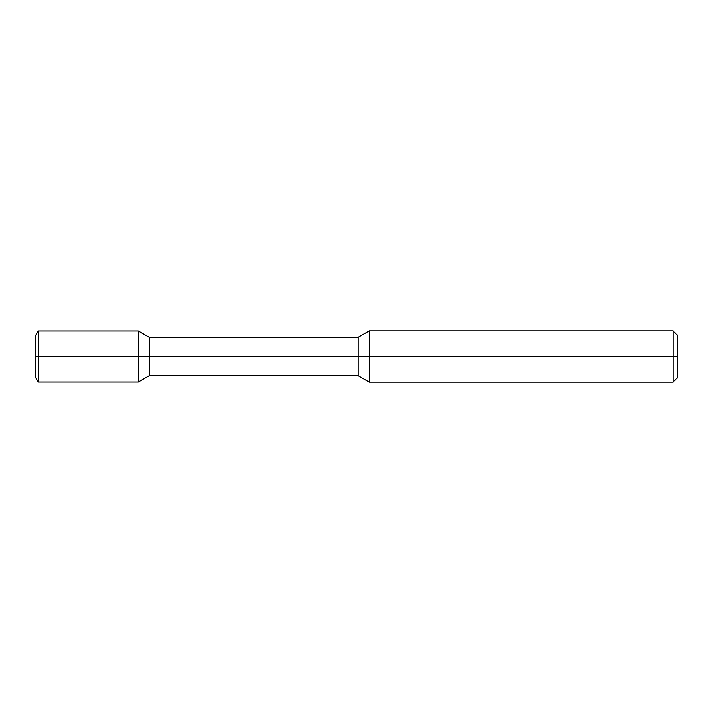 <?xml version="1.0" encoding="UTF-8"?>
<svg xmlns="http://www.w3.org/2000/svg" width="713" height="713" viewBox="0 0 713 713"><rect width="100%" height="100%" fill="white"/><g stroke="black" fill="none" stroke-linecap="round" stroke-linejoin="round"><path stroke-width="1.07" d="M673.072 330.832L677.35 335.11L677.35 356.5L673.072 356.5L673.072 382.168L369.334 382.168L369.334 330.832L673.072 330.832L673.072 356.5L138.322 356.5L138.322 382.043L149.213 375.751L149.213 356.5L35.65 356.5L35.65 335.404L38.217 330.957L38.217 356.5L35.65 356.5L35.65 377.596L38.217 382.043L38.217 356.5L138.322 356.5L138.322 330.957L149.213 337.249L149.213 356.5L358.22 356.5L358.22 337.249L369.334 330.832M369.334 382.168L358.22 375.751L358.22 356.5L677.35 356.5L677.35 377.89L673.072 382.168M358.22 375.751L149.213 375.751M358.22 337.249L149.213 337.249M38.217 382.043L138.322 382.043M38.217 330.957L138.322 330.957"/></g></svg>
